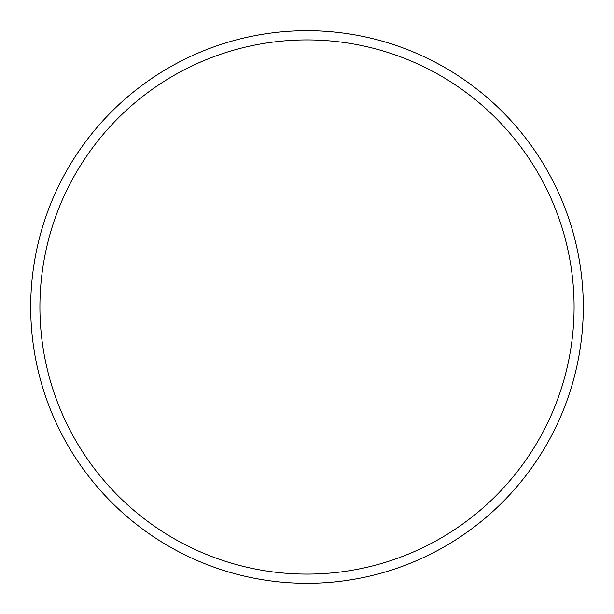 <?xml version="1.0" encoding="UTF-8"?>
<svg xmlns="http://www.w3.org/2000/svg" width="614" height="614" viewBox="0 0 614 614"><rect width="100%" height="100%" fill="white"/><g stroke="black" fill="none" stroke-linecap="round" stroke-linejoin="round"><path stroke-width="0.92" d="M30.7 307A276.3 276.3 0 0 1 307 30.7A276.3 276.3 0 0 1 583.3 307A276.3 276.3 0 0 1 307 583.3A276.3 276.3 0 0 1 30.7 307M39.91 307A267.09 267.09 0 0 1 307 39.91A267.09 267.09 0 0 1 574.09 307A267.09 267.09 0 0 1 307 574.09A267.09 267.09 0 0 1 39.91 307"/></g></svg>
